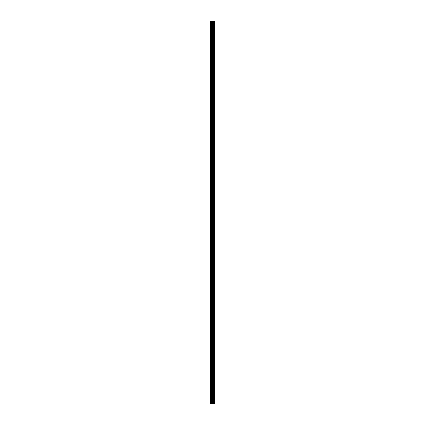 <?xml version="1.0" encoding="UTF-8"?>
<svg xmlns="http://www.w3.org/2000/svg" width="425" height="425" viewBox="0 0 425 425"><rect width="100%" height="100%" fill="white"/><g stroke="black" fill="none" stroke-linecap="round" stroke-linejoin="round"><path stroke-width="0.64" d="M214.471 21.25L214.567 403.75L214.471 21.25L210.433 21.25L210.433 403.75L210.673 21.25M210.673 403.75L214.471 403.75M214.391 403.75L214.391 21.25M213.084 403.75L213.084 21.25M213.005 403.75L213.005 21.25M214.019 403.75L214.019 21.25M213.988 403.75L213.988 21.25M213.945 403.75L213.945 21.25M213.865 403.75L213.865 21.25M213.616 403.75L213.616 21.25M213.531 403.75L213.531 21.25M213.493 403.75L213.493 21.25M213.462 403.75L213.462 21.25M212.829 403.75L212.829 21.25M212.665 403.75L212.665 21.25M212.298 403.75L212.298 21.25M212.128 403.75L212.128 21.25M211.464 403.75L211.464 21.25M211.299 403.75L211.299 21.25"/></g></svg>
